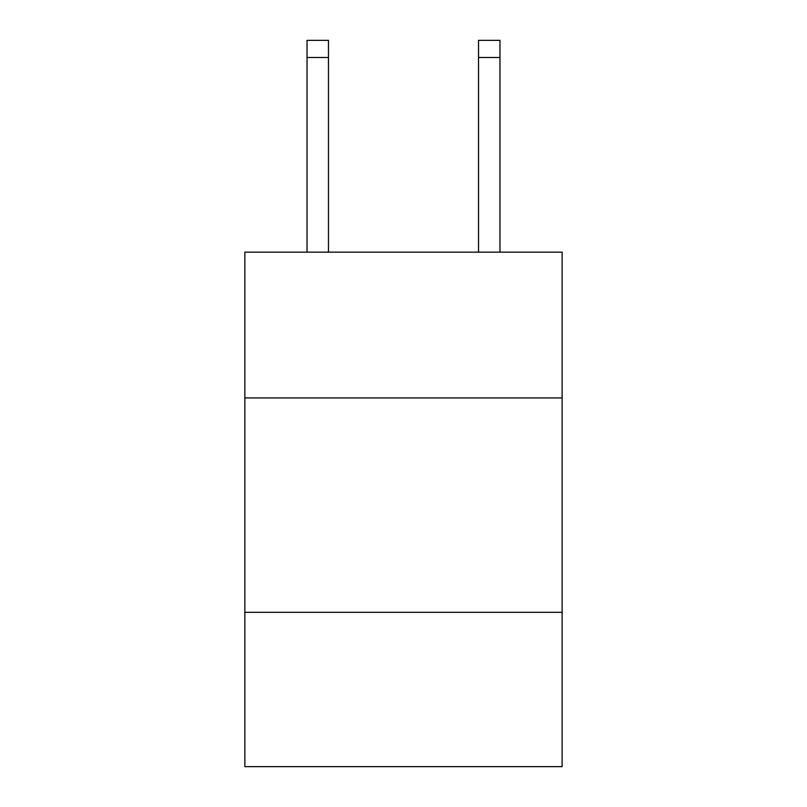 <?xml version="1.0" encoding="UTF-8"?>
<svg xmlns="http://www.w3.org/2000/svg" width="807" height="807" viewBox="0 0 807 807"><rect width="100%" height="100%" fill="white"/><g stroke="black" fill="none" stroke-linecap="round" stroke-linejoin="round"><path stroke-width="1.21" d="M562.136 397.922L562.136 252.147L244.864 252.147L244.864 397.922L562.136 397.922L562.136 766.65L244.864 766.65L244.864 397.922M562.136 612.301L244.864 612.301M328.469 252.147L328.469 57.499L307.033 57.499L307.033 40.35L328.469 40.35L328.469 57.499M307.033 252.147L307.033 57.499M499.967 252.147L499.967 40.35L478.531 40.35L478.531 252.147M328.469 40.35L307.033 40.35M478.531 57.499L499.967 57.499"/></g></svg>
